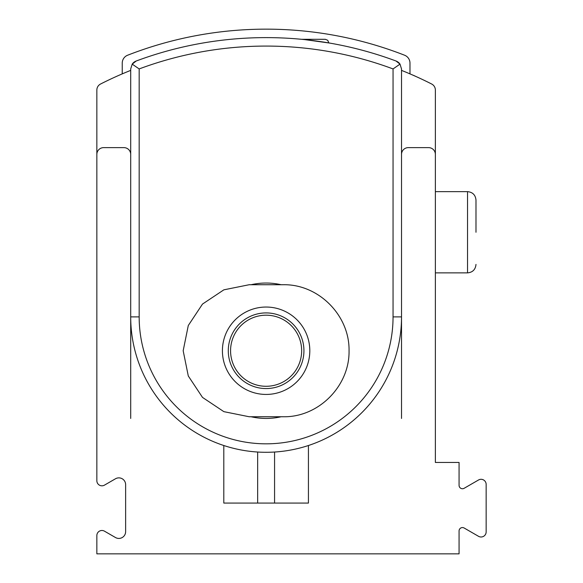 <?xml version="1.0" encoding="UTF-8"?>
<svg xmlns="http://www.w3.org/2000/svg" width="583" height="583" viewBox="0 0 583 583"><rect width="100%" height="100%" fill="white"/><g stroke="black" fill="none" stroke-linecap="round" stroke-linejoin="round"><path stroke-width="0.87" d="M305.084 39.659L329.584 43.062M136.218 61.004A8.461 8.461 0 0 0 132.203 64.13L136.218 61.004A372.369 372.369 0 0 1 396.01 61.004A8.461 8.461 0 0 1 400.018 64.13L393.051 68.932L400.018 64.13L396.01 61.004A372.369 372.369 0 0 0 136.218 61.004L132.203 64.13L130.701 68.932L130.701 418.441M122.241 73.881L122.241 63.102A8.461 8.461 0 0 1 127.626 55.225A380.83 380.83 0 0 1 404.595 55.225A8.461 8.461 0 0 1 409.98 63.102L409.98 73.881M130.701 68.932L132.203 64.13L139.169 68.932L139.169 190.517M400.018 64.13L401.519 68.932L401.519 316.89L401.519 154.4A6.77 6.77 0 0 1 408.289 147.63L428.6 147.63A6.77 6.77 0 0 1 435.37 154.4L435.37 462.45L459.069 462.45L459.069 485.362A3.389 3.389 0 0 0 464.141 488.292L478.534 479.984A5.079 5.079 0 0 1 486.149 484.386L486.149 531.915A5.079 5.079 0 0 1 478.534 536.316L464.141 528.009A3.389 3.389 0 0 0 459.069 530.938L459.069 553.85L96.851 553.85L96.851 535.566A5.079 5.079 0 0 1 104.466 531.164L115.47 537.519A6.77 6.77 0 0 0 125.629 531.652L125.629 484.648A6.77 6.77 0 0 0 115.47 478.781L104.466 485.136A5.079 5.079 0 0 1 96.851 480.735L96.851 154.4A6.77 6.77 0 0 1 103.621 147.63L123.931 147.63A6.77 6.77 0 0 1 130.701 154.4L130.701 316.89A135.409 135.409 0 0 0 223.799 445.514A135.409 135.409 0 0 0 401.519 316.89A135.409 135.409 0 0 1 308.429 445.514L308.429 503.071L223.799 503.071L257.65 503.071L257.65 452.029M251.069 284.73A67.701 67.701 0 0 1 281.152 284.73M281.152 416.75A67.701 67.701 0 0 1 251.069 416.75M249.189 416.75L223.857 411.649L202.505 397.409L188.287 375.969L183.171 350.74L188.287 325.518L202.498 304.071L223.865 289.831L249.189 284.73L283.039 284.73C318.544 283.936 349.669 315.425 349.049 350.696C349.734 385.975 318.566 417.552 283.039 416.75L249.189 416.75M230.569 350.74A35.541 35.541 0 0 1 283.885 319.958A35.541 35.541 0 0 1 283.885 381.522A35.541 35.541 0 0 1 230.569 350.74M321.969 39.309L301.571 39.309L325.35 39.309L327.763 40.314L328.739 42.69L327.435 42.69M274.571 452.029L274.571 503.071L308.429 503.071M401.519 418.441L401.519 316.89L393.051 316.89L393.051 68.932A363.901 363.901 0 0 0 139.169 68.932L139.169 316.89A126.941 126.941 0 0 0 266.11 443.831A126.941 126.941 0 0 0 393.051 316.89M122.663 73.698C115.288 76.847 115.288 76.847 122.663 73.698C115.288 76.847 115.288 76.847 122.663 73.698M96.851 418.441L96.851 90.052A6.77 6.77 0 0 1 100.56 84.018A365.599 365.599 0 0 1 130.701 70.383M401.519 70.383A365.599 365.599 0 0 1 431.668 84.018A6.77 6.77 0 0 1 435.37 90.052L435.37 418.441M409.558 73.698C416.932 76.847 416.932 76.847 409.558 73.698M415.089 76.06L412.749 75.061M223.799 445.514L223.799 503.071M475.99 232.26L475.99 200.1L475.99 232.26M139.169 240.145L139.169 316.89L130.701 316.89M228.288 350.74A37.822 37.822 0 0 1 285.021 317.983A37.822 37.822 0 0 1 285.021 383.497A37.822 37.822 0 0 1 228.288 350.74M222.415 350.74A43.696 43.696 0 0 1 287.958 312.896A43.696 43.696 0 0 1 287.958 388.584A43.696 43.696 0 0 1 222.415 350.74M475.99 264.42C475.488 269.557 472.667 272.378 467.53 272.88L467.53 191.639C472.667 192.142 475.488 194.962 475.99 200.1M467.53 191.639L435.37 191.639M467.53 272.88L435.37 272.88"/></g></svg>
